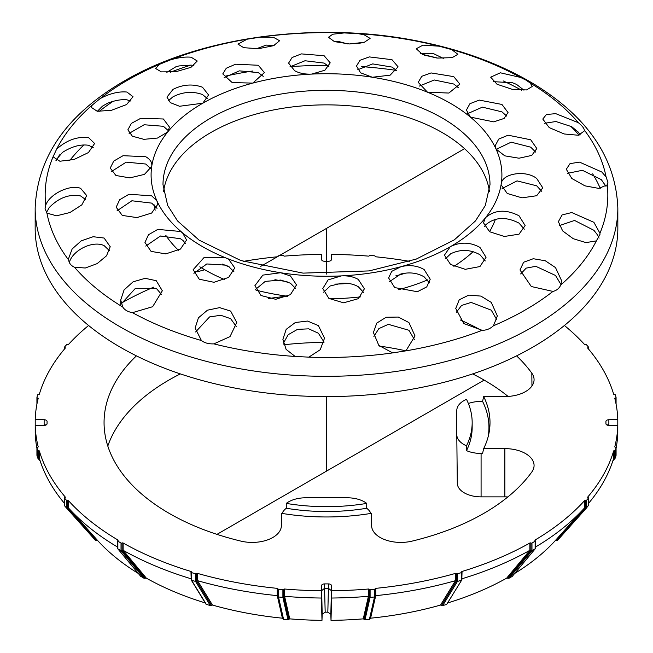 <?xml version="1.0" encoding="UTF-8"?>
<svg xmlns="http://www.w3.org/2000/svg" width="653" height="653" viewBox="0 0 653 653"><rect width="100%" height="100%" fill="white"/><g stroke="black" fill="none" stroke-linecap="round" stroke-linejoin="round"><path stroke-width="0.98" d="M429.494 282.912L424.132 276.831C417.251 272.881 409.488 271.942 400.836 273.991L389.457 281.655M424.132 269.534L430.229 279.247L426.736 286.904L417.381 291.72L394.706 287.581L388.608 277.949L391.743 271.346L401.056 266.653C409.643 264.677 417.332 265.64 424.132 269.534M485.285 260.947L479.955 254.735C470.242 249.373 460.487 249.054 450.692 253.78L445.346 258.866M524.286 229.187L519.037 223.13C505.953 216.421 494.794 217.025 485.563 224.95L484.477 226.542M185.648 243.675L182.962 240.467L180.497 238.753L160.507 236.002L145.766 246.075M233.888 271.648L228.672 266.571L225.701 265.151L206.789 263.959L193.9 273.346M295.719 288.585L290.43 283.214L280.88 280.055L265.257 281.386L255.649 289.352M363.656 292.495L358.317 286.749C353.763 284.104 348.327 282.904 342.017 283.141L330.23 285.949L323.57 292.234M450.195 246.793L450.856 246.41C460.659 241.781 470.356 242.116 479.955 247.422L486.044 257.315L479.955 266.555L465.238 269.33L450.546 264.424L444.424 255.168L450.195 246.793A175.404 101.264 180 0 1 401.056 266.653M485.269 218.037L485.661 217.547C494.958 209.735 506.083 209.156 519.037 215.792L525.134 225.587L519.029 234.174L504.345 236.468L489.619 231.742L483.514 222.877L485.269 218.037A175.404 101.264 180 0 1 450.856 246.41M501.194 184.089L501.275 183.55C502.263 173.616 525.518 169.633 536.668 178.44L542.765 187.819L536.668 195.729L522 197.843L507.259 193.484L501.145 184.864L501.194 184.089A175.404 101.264 180 0 1 485.661 217.547M496.043 149.047L495.211 145.676L498.729 139.089L508.107 135.195L530.734 139.791L536.831 148.549L531.754 155.422L519.013 158.214L504.769 155.847L496.043 149.047A175.404 101.264 180 0 1 501.275 183.55M470.446 117.132L466.413 110.047L469.94 103.68L479.302 100.097L501.937 104.447L508.034 112.52L504.092 118.454L493.733 121.858L470.446 117.132A175.404 101.264 180 0 1 495.798 148.525M427.486 92.195L418.23 82.36L421.756 76.303L431.086 72.932L453.753 76.63L459.851 84.115L448.864 93.053L427.486 92.195A175.404 101.264 180 0 1 469.907 116.683M372.349 77.25L360.627 72.826L356.473 66.043L359.983 60.28L369.296 56.909L391.996 59.692L398.093 66.843L390.143 75.16L372.349 77.25A175.404 101.264 180 0 1 426.719 91.885M311.677 74.091L310.746 74.132C304.518 74.279 299.164 73.152 294.683 70.753L288.593 63.104L292.087 57.513L301.408 53.897L324.117 55.725L330.206 62.835L324.9 70.23L311.677 74.091A175.404 101.264 180 0 1 371.443 77.103M252.801 83.102L232.174 82.58L222.771 73.92L226.264 68.247L235.619 64.198L258.294 65.259L264.392 72.614L252.801 83.102A175.404 101.264 180 0 1 310.746 74.132M202.805 103.198L179.534 106.268L170.368 102.652L166.956 97.117L173.045 89.363C182.881 84.425 192.692 83.706 202.479 87.216L208.576 94.971L202.805 103.198A175.404 101.264 180 0 1 251.944 83.331M167.731 131.947L157.528 138.044L143.88 139.342L132.347 136.208L127.866 129.841L131.384 123.376L140.73 118.307L163.397 118.993L169.486 127.131L167.731 131.947A175.404 101.264 180 0 1 202.144 103.582M151.855 165.119L151.725 166.433L144.468 174.375L129.833 177.894L115.916 175.494L110.235 168.074L113.744 161.079L123.066 155.692L145.758 156.736C150.084 159.226 152.1 162.279 151.806 165.895A175.404 101.264 180 0 1 167.339 132.445M156.957 200.936L157.789 204.316L151.667 213.041L136.934 217.596L122.274 215.425L116.169 207.189L119.67 199.753L128.984 194.259L151.692 195.835L156.957 200.936A175.404 101.264 180 0 1 151.725 166.433M182.554 232.852L186.587 239.994L180.465 249.054L165.764 253.895L151.072 251.389L144.966 242.459L148.46 234.77L157.781 229.391L180.497 231.472L182.554 232.852A175.404 101.264 180 0 1 157.202 201.467M225.514 257.788L228.672 259.29L234.77 267.942L228.648 277.411L213.972 282.292L199.238 279.206L193.149 269.697L204.136 257.453L225.514 257.788A175.404 101.264 180 0 1 183.093 233.301M280.651 272.742L290.43 275.933L296.527 284.879L290.43 294.658L275.729 299.303L260.988 295.515L254.907 285.679L262.857 275.109L280.651 272.742A175.404 101.264 180 0 1 226.281 258.098M341.323 275.901L342.254 275.852C348.482 275.656 353.836 276.864 358.317 279.46L364.407 288.797L358.334 298.682L343.609 302.812L328.875 298.405L322.794 288.528L328.1 279.892L341.323 275.901A175.404 101.264 180 0 1 281.557 272.881M328.924 66.59L324.117 63.088L305.016 60.745L289.94 66.851M523.959 90.187L516.596 84.425L512.564 82.776L493.309 81.641M580.248 134.893L578.313 132.192L571.718 126.682L555.907 121.523L544.471 123.295M605.992 186.334L601.299 179.624L582.394 170.302L567.457 173.339M599.054 238.174L597.732 235.211L593.904 230.305L574.558 220.445L559.229 225.66M560.968 284.553L555.507 275.46L535.811 266.318L526.204 268.122L520.645 273.942M496.843 319.864L491.268 310.175L471.131 302.421L461.557 305.465L456.284 312.387M414.549 339.821L408.925 330.263L388.339 324.337L378.887 328.59L373.883 336.442M324.043 342.099L318.411 333.242L308.706 328.834L297.474 329.381L288.202 334.703L283.353 343.233M236.239 326.435L230.656 318.688L220.787 315.277L209.589 316.909L195.614 331.961M161.732 294.715L156.23 288.275L135.342 288.406L121.27 303.906M109.467 250.687L104.121 245.634C93.134 240.231 73.283 249.862 69.504 261.886L69.34 262.384M85.714 199.614L80.605 195.949C69.324 193.843 58.876 197.696 49.277 207.507L46.404 212.568M93.232 147.635L88.522 145.276C80.474 144.101 71.789 146.484 62.484 152.402L55.84 160.181M130.927 101.068L126.919 99.819C121.482 99.232 115.018 100.366 107.533 103.239L102.464 106.153L97.37 111.296M207.523 98.676L202.479 94.53C192.692 91.069 182.881 91.812 173.045 96.766L168.319 100.733M168.49 130.796L163.397 126.29L144.133 124.747L129.098 133.408M150.876 168.768L145.758 164.025L126.209 162.148L111.288 171.641M157.022 208.356L151.692 203.116L131.882 200.773L117.075 210.772M541.794 191.394L536.668 185.803L517.062 180.881L502.124 188.513M535.689 152.116L530.734 147.178L511.152 142.174L496.198 149.325M506.728 116.103L501.937 111.851L482.379 107.149L467.434 113.736M458.447 87.771L453.753 84.025L434.294 79.993L419.324 86.09M396.697 70.557L391.996 67.079L372.7 63.904L357.689 69.789M263.232 76.36L258.294 72.597L239.325 70.859L224.183 77.609M193.884 65.61L191.166 65.112L178.995 65.929L175.828 66.81L166.85 72.328M274.195 45.424L266.22 45.106L256.27 48.812M347.641 43.906L338.491 41.441L334.899 41.784M443.322 58.378L433.47 53.611L420.573 53.432M578.313 122.674L578.493 122.813C581.994 125.654 583.929 128.053 584.304 130.004L584.402 130.91L578.436 135.253L564.233 133.979L549.238 127.621L542.782 119.05L546.43 114.495L555.744 113.655L578.313 122.674M601.821 172.017L606.082 176.93L607.919 182.301L607.274 184.832L598.834 188.407L584.941 185.844L571.816 178.489L566.298 169.249L570.036 163.609L579.562 162.14L601.821 172.017M593.904 222.322L599.944 233.227L600.001 234.296L596.385 240.892L585.97 242.598L573.261 238.712L562.641 230.901L558.38 221.661L562.111 214.927L571.767 212.535L593.904 222.322M555.507 267.583L561.604 280.708L560.821 284.92C559.237 288.389 556.609 290.561 552.944 291.418L531.313 286.528L519.984 269.983L523.624 262.237L533.281 258.719L545.263 260.759L555.507 267.583M491.268 302.396L497.357 315.979L493.439 325.774C490.256 328.753 486.501 330.271 482.192 330.32L463.875 323.57L455.745 308.461L459.247 299.8L468.781 295.099L480.902 296.095L491.268 302.396M408.925 322.566L415.014 335.92L405.929 350.849L392.657 352.906L378.813 345.404L373.402 332.524L376.773 323.096L386.119 317.26L398.33 317.056L408.925 322.566M318.411 325.61L324.508 338.181L320.248 349.722L308.828 357.142L295.148 356.448L286.112 349.379L282.888 339.323L286.177 329.365L295.336 322.5L307.571 321.072L318.411 325.61M230.656 311.097L236.753 322.517L230.027 336.605L213.866 343.87C208.707 344.074 204.552 342.956 201.418 340.523L195.133 328.059L198.414 317.831L207.45 310.191L219.637 307.628L230.656 311.097M156.23 280.692L162.328 290.773L152.639 306.714L132.486 312.656C127.882 311.865 124.65 309.995 122.772 307.049L120.707 300.037L124.086 289.908L133.098 281.818L145.17 278.317L156.23 280.692M104.121 238.043L110.218 246.712L106.529 255.788L97.142 263.632L85.274 268.008L74.507 267.248C71.006 265.632 69.071 263.241 68.696 260.065L68.598 258.572L72.132 248.973L81.25 240.843L93.167 236.721L104.121 238.043M80.605 188.317L86.702 195.573L81.821 204.879L69.944 212.527L56.542 215.8L46.918 213.131L45.081 208.633L45.726 205.238C49.301 194.3 69.757 184.154 80.605 188.317M88.522 137.587L94.62 143.48L88.441 152.565L74.058 159.479L59.888 161.234L53.056 156.834L56.615 149.178C66.516 140.224 77.152 136.363 88.522 137.587M126.919 92.04L133.016 96.726L126.592 104.545L111.483 110.284L97.248 111.279L91.396 107.443L92.179 105.141L100.056 98.652C109.81 93.477 118.764 91.273 126.919 92.04M191.166 57.227L197.255 61.015L190.986 67.332L175.779 71.748L161.364 71.879L155.643 68.532L159.561 64.296L170.808 59.75C178.775 57.497 185.566 56.664 191.166 57.227M273.509 37.335L279.598 40.739L273.558 45.686L258.441 48.714L243.74 47.693L237.986 44.135L247.071 39.213L260.343 37.164L273.509 37.335M364.015 34.723L370.112 38.405L364.276 42.298L349.42 43.963L334.418 41.621L328.492 37.262L332.752 34.225L344.172 32.928L357.852 33.621L364.015 34.723M451.77 49.62L457.867 54.289L452.145 57.66L437.6 58.068L422.409 54.346L416.247 48.746L422.973 45.147L439.134 46.192L451.77 49.62M530.228 83.021L532.293 86.441L526.522 89.934L512.221 89.33L497.039 84.245L490.672 77.176L500.361 72.801L520.514 77.413L526.196 80.213L530.228 83.021A281.337 162.426 180 0 1 578.493 122.813M578.313 132.192L577.84 131.637M362.872 42.674L355.999 43.751M69.683 160.565A282.414 163.054 180 0 1 83.919 144.901M225.693 76.083A282.414 163.054 180 0 1 252.923 70.973M290.054 66.704A282.414 163.054 180 0 1 327.741 65.341M361.664 66.614A282.414 163.054 180 0 1 396.608 70.442M592.638 173.845A282.414 163.054 180 0 1 600.254 188.317M617.836 208.119L617.836 228.395A291.336 168.196 180 0 1 437.992 383.793A291.336 168.196 180 0 1 120.495 347.331A291.336 168.196 180 0 1 35.164 228.395L35.164 208.119C37.343 156.655 67.014 114.283 124.192 81.013C200.74 36.005 319.994 20.561 421.022 41.727C464.805 50.697 502.957 65.12 535.493 85.004C588.484 117.875 615.934 158.908 617.836 208.119A291.336 168.196 180 0 1 437.992 363.509A291.336 168.196 180 0 1 120.495 327.055A291.336 168.196 180 0 1 35.164 208.119M224.722 279.623A172.425 99.55 180 0 1 204.577 269.656A172.425 99.55 180 0 1 199.818 266.799M178.424 250.262A172.425 99.55 180 0 1 165.838 235.398M155.136 210.258A172.425 99.55 180 0 1 154.361 204.993M495.374 219.351A172.425 99.55 180 0 1 489.521 231.676M473.164 251.609A172.425 99.55 180 0 1 453.908 266.342M427.642 279.884A172.425 99.55 180 0 1 398.461 289.728M360.603 296.846A172.425 99.55 180 0 1 329.471 298.796M287.761 296.266A172.425 99.55 180 0 1 255.992 290.112M163.519 191.696A163.503 94.399 180 0 1 326.5 104.864A163.503 94.399 180 0 1 489.481 191.696M605.935 423.707L605.935 423.691A2.971 1.714 0 0 0 605.935 423.707A2.971 1.714 0 0 0 608.857 425.421L617.787 425.511A291.336 168.196 180 0 1 614.8 446.774A0.743 0.433 0 0 0 615.42 447.256L615.444 447.256A0.743 0.433 180 0 1 616.065 447.754L616.065 455.247M605.935 423.691A279.443 161.332 0 0 0 605.943 422.573A279.443 161.332 0 0 0 605.935 421.454A2.971 1.714 0 0 1 605.935 421.446A2.971 1.714 0 0 1 608.857 419.732L617.787 419.642L617.787 426.923M608.425 425.397L608.857 424.858L606.743 424.883M243.332 261.371A291.336 168.196 180 0 1 277.272 256.792A0.743 0.433 0 0 0 277.876 256.303L277.876 256.294A0.743 0.433 180 0 1 278.488 255.796L282.896 255.396A0.743 0.433 180 0 1 283.745 255.756L283.753 255.764A0.743 0.433 0 0 0 284.594 256.123A291.336 168.196 180 0 1 321.415 254.401L321.57 259.559A2.971 1.714 0 0 0 324.565 261.241A279.443 161.332 0 0 1 328.435 261.241A2.971 1.714 0 0 0 331.43 259.559L331.585 254.401A291.336 168.196 180 0 1 368.406 256.123A0.743 0.433 0 0 0 369.247 255.764L369.255 255.756A0.743 0.433 180 0 1 370.104 255.396L374.512 255.796A0.743 0.433 180 0 1 375.124 256.294A0.743 0.433 0 0 0 375.728 256.792A291.336 168.196 180 0 1 409.66 261.371M36.935 455.247L36.935 447.754A0.743 0.433 180 0 1 37.556 447.256L37.58 447.256A0.743 0.433 0 0 0 38.2 446.774A291.336 168.196 180 0 1 35.213 425.511L44.143 425.421A2.971 1.714 0 0 0 47.065 423.707A2.971 1.714 0 0 0 47.065 423.691A279.443 161.332 0 0 1 47.057 422.573A279.443 161.332 0 0 1 47.065 421.454A2.971 1.714 0 0 0 47.065 421.446A2.971 1.714 0 0 0 44.143 419.732L44.143 424.858L46.257 424.883M321.57 590.72L324.565 588.312L324.565 583.904A2.971 1.714 0 0 0 321.57 585.594L322.174 614.204L325.178 612.188L324.565 588.312A279.443 161.332 180 0 0 328.435 588.312L327.822 612.188A244.336 141.064 180 0 1 325.178 612.188M324.565 583.904A279.443 161.332 0 0 0 328.435 583.904L328.435 588.312L331.43 590.72L331.43 585.594A2.971 1.714 0 0 0 328.435 583.904M327.822 612.188L330.826 614.204L331.43 590.72M588.418 505.357L586.394 508.116L586.394 500.476A0.743 0.433 180 0 1 585.39 500.663A0.743 0.433 0 0 0 584.378 500.835A291.336 168.196 180 0 1 535.109 539.99A0.743 0.433 0 0 0 535.117 540.594A0.743 0.433 180 0 1 535.134 541.206L535.134 548.846L512.311 576.248M614.514 450.652L614.514 458.112L615.314 458.031L615.363 450.292A0.743 0.433 180 0 1 614.514 450.652L614.489 450.652A0.743 0.433 0 0 0 613.64 451.003A291.336 168.196 180 0 1 587.741 497.023A0.743 0.433 0 0 0 588.067 497.594L588.092 497.602A0.743 0.433 180 0 1 588.418 498.182L588.418 505.822M584.378 500.835L584.378 508.116L555.132 540.782L557.401 540.496L586.386 508.116L584.378 508.116A291.336 168.196 180 0 1 535.346 547.124M555.132 540.782A258.515 149.251 180 0 1 514.678 573.456M507.805 578.223L530.913 550.479L531.975 550.667L531.975 543.027A0.743 0.433 180 0 1 530.93 543.027L530.93 550.487L529.869 550.299L506.655 578.158L508.973 578.289L512.123 576.468M506.655 578.158A258.515 149.251 180 0 1 447.762 602.931M446.652 604.433L461.761 580.019L446.652 604.433L442.677 605.6L457.451 581.431L461.426 580.264L461.426 572.624A0.743 0.433 180 0 0 461.826 572.24L461.761 580.019M441.608 605.323L456.439 581.056L457.451 581.431L457.451 573.791A0.743 0.433 180 0 1 456.455 573.603L456.455 581.064L455.451 580.68L440.546 605.062L442.677 605.6M440.546 605.062A258.515 149.251 180 0 1 370.594 618.187L375.736 595.634A291.336 168.196 180 0 1 375.728 595.634L374.512 596.989L369.418 619.346L370.022 618.946L375.124 596.524M370.014 618.758L370.594 618.187M369.255 596.858L370.104 597.397L370.104 589.757A0.743 0.433 180 0 1 369.255 589.398L369.255 596.858L364.145 619.305L369.247 596.842L368.406 596.311L363.272 618.856L365.019 619.746L369.418 619.346M363.272 618.856A258.515 149.251 180 0 1 331.014 620.35L330.826 614.204M322.174 614.204L321.986 620.35A258.515 149.251 180 0 1 289.728 618.856L284.594 596.311L284.594 589.022A0.743 0.433 0 0 0 283.753 589.381L283.745 589.398A0.743 0.433 180 0 1 282.896 589.757L282.896 597.397L287.981 619.746L289.728 618.856M283.753 589.381L283.753 596.842L288.863 619.297L283.745 596.858L282.896 597.397L278.488 596.989L278.488 589.349A0.743 0.433 180 0 1 277.876 588.859A0.743 0.433 0 0 0 277.272 588.353A291.336 168.196 180 0 1 197.549 573.399A0.743 0.433 0 0 0 196.561 573.595L196.545 573.603A0.743 0.433 180 0 1 195.549 573.791L195.549 581.431L210.323 605.6L212.454 605.062L197.549 580.68L197.549 573.399M277.876 588.998L277.876 596.32L277.272 595.634A291.336 168.196 180 0 1 277.264 595.634L282.406 618.187L283.582 619.346L287.981 619.746M282.406 618.187A258.515 149.251 180 0 1 212.454 605.062M191.239 580.019L191.574 572.624A0.743 0.433 180 0 1 191.247 572.044A0.743 0.433 0 0 0 190.945 571.457L191.239 580.019L206.022 604.213L210.323 605.6M205.238 602.931A258.515 149.251 180 0 1 146.345 578.158L123.131 550.299L123.131 543.01A0.743 0.433 0 0 0 122.087 543.018A0.743 0.433 180 0 1 121.025 543.027L121.025 550.667L144.027 578.289L146.345 578.158M140.689 576.248L144.027 578.289M138.322 573.456A258.515 149.251 180 0 1 97.868 540.782L68.622 508.116L68.622 500.835A0.743 0.433 0 0 0 67.626 500.655A0.743 0.433 180 0 1 66.606 500.476L66.606 508.116L95.599 540.496L97.868 540.782M456.782 434.759L457.304 483.138A23.786 13.729 0 0 0 457.304 483.22A23.786 13.729 0 0 0 481.081 496.868L504.867 496.868A29.728 17.166 180 0 1 507.838 496.949M107.81 446.056A222.959 128.723 180 0 1 180.367 373.9M283.794 344.784A222.959 128.723 180 0 1 323.97 342.409M379.466 346.082A222.959 128.723 180 0 1 405.937 350.841M472.633 373.9A222.959 128.723 180 0 1 508.083 396.428M586.394 500.476L588.418 498.182M615.363 457.933L616.065 455.394M615.363 450.292L616.065 447.754M613.249 459.581L614.489 458.112L613.64 458.284A291.336 168.196 180 0 1 588.5 503.414M614.489 450.652L614.489 458.112L613.64 458.284L613.64 451.003M564.396 325.488A291.336 168.196 180 0 1 584.378 344.311A0.743 0.433 0 0 0 585.374 344.498L585.39 344.49A0.743 0.433 180 0 1 586.394 344.678L588.418 346.972A0.743 0.433 180 0 1 588.092 347.551L588.067 347.551A0.743 0.433 0 0 0 587.741 348.131A291.336 168.196 180 0 1 613.64 394.151A0.743 0.433 0 0 0 614.489 394.502L614.514 394.502A0.743 0.433 180 0 1 615.363 394.861L616.065 397.399A0.743 0.433 180 0 1 615.444 397.889L615.42 397.897A0.743 0.433 0 0 0 614.8 398.379A291.336 168.196 180 0 1 617.787 419.642M194.814 271.575L195.549 271.362A0.743 0.433 180 0 1 196.545 271.55A0.743 0.433 0 0 0 197.549 271.746A291.336 168.196 180 0 1 204.764 269.762M121.874 302.045A0.743 0.433 180 0 1 122.07 302.127A0.743 0.433 0 0 0 123.131 302.135A291.336 168.196 180 0 1 153.773 287.124M36.927 448.325A291.336 168.196 180 0 1 35.213 432.792L35.213 419.642A291.336 168.196 180 0 1 38.2 398.379A0.743 0.433 0 0 0 37.58 397.897L37.556 397.889A0.743 0.433 180 0 1 36.935 397.399L37.637 394.861A0.743 0.433 180 0 1 38.486 394.502L38.511 394.502A0.743 0.433 0 0 0 39.36 394.151A291.336 168.196 180 0 1 65.259 348.131A0.743 0.433 0 0 0 64.933 347.551L64.908 347.551A0.743 0.433 180 0 1 64.582 346.972L66.606 344.678A0.743 0.433 180 0 1 67.61 344.49A0.743 0.433 0 0 0 68.622 344.311A291.336 168.196 180 0 1 88.604 325.488M39.768 459.622L38.486 458.112L37.686 458.031L36.935 455.394M64.582 505.357L64.582 498.182A0.743 0.433 180 0 1 64.908 497.602L64.933 497.594A0.743 0.433 0 0 0 65.259 497.023A291.336 168.196 180 0 1 39.36 451.003A0.743 0.433 0 0 0 38.511 450.652L38.486 450.652A0.743 0.433 180 0 1 37.637 450.292L37.637 457.933M36.935 447.754L37.637 450.292M38.511 450.652L38.511 458.112L39.36 458.284L39.36 451.003M39.751 459.581L38.511 458.112L39.36 458.284A291.336 168.196 180 0 0 64.5 503.414M96.726 540.643L67.61 508.124L66.606 508.116L95.599 540.496M96.75 540.635L67.626 508.116L67.61 500.663L67.626 508.116L68.622 508.116A291.336 168.196 180 0 0 117.654 547.124M64.582 505.822L66.606 508.116M64.582 498.182L66.606 500.476M117.867 548.063L117.867 541.206A0.743 0.433 180 0 1 117.867 540.602A0.743 0.433 0 0 0 117.891 539.99A291.336 168.196 180 0 1 68.622 500.835M145.178 578.231L122.07 550.487L121.025 550.667L117.867 548.846L140.877 576.468M145.195 578.223L122.087 550.479L122.07 543.027L122.087 550.479L123.131 550.299A291.336 168.196 180 0 0 190.945 578.738L191.174 579.113M117.867 541.206L121.025 543.027M190.945 571.457A291.336 168.196 180 0 1 123.131 543.01M211.384 605.339L196.545 581.064L195.549 581.431L191.574 580.264L206.348 604.433M191.574 572.624L195.549 573.791M196.561 573.595L196.561 581.056L197.549 580.68A291.336 168.196 180 0 0 277.264 595.634L277.272 588.353M277.876 596.32L278.488 596.989L283.582 619.346M278.488 589.349L282.896 589.757M283.753 596.842L284.594 596.311A291.336 168.196 180 0 0 321.415 598.034L321.415 590.753A291.336 168.196 180 0 1 284.594 589.022M321.986 620.35L321.415 598.034M456.455 573.603L456.439 573.595A0.743 0.433 0 0 0 455.451 573.399A291.336 168.196 180 0 1 375.728 588.353A0.743 0.433 0 0 0 375.124 588.843L375.124 588.859A0.743 0.433 180 0 1 374.512 589.349L374.512 596.989L370.104 597.397L365.019 619.746M370.104 589.757L374.512 589.349M369.255 589.398L369.247 589.381A0.743 0.433 0 0 0 368.406 589.022L368.406 596.311A291.336 168.196 180 0 1 331.585 598.034L331.014 620.35M368.406 589.022A291.336 168.196 180 0 1 331.585 590.753L331.585 598.034M507.822 578.231L530.93 550.487L530.913 543.018A0.743 0.433 0 0 0 529.869 543.01L529.869 550.299A291.336 168.196 180 0 1 462.055 578.738L461.826 579.782M529.869 543.01A291.336 168.196 180 0 1 462.055 571.457A0.743 0.433 0 0 0 461.736 572.036L461.753 572.044A0.743 0.433 180 0 1 461.826 572.24M457.451 573.791L461.426 572.624M455.451 573.399L455.451 580.68A291.336 168.196 180 0 1 375.736 595.634L375.728 588.353M535.134 548.063L535.134 548.846L531.975 550.667L508.973 578.289M531.975 543.027L535.134 541.206M468.364 403.497A24.251 13.999 180 0 1 481.081 401.415L482.583 401.415L483.661 396.534A163.503 94.399 180 0 1 488.73 434.343A163.503 94.399 180 0 1 483.661 448.619L504.867 448.619A29.205 16.864 0 0 1 534.072 465.377A29.205 16.864 0 0 1 531.828 471.972A222.436 128.429 0 0 1 412.051 541.125A29.205 16.864 0 0 1 371.614 525.559L371.614 513.307A163.503 94.399 180 0 1 281.386 513.307L281.386 525.559A29.205 16.864 0 0 1 240.949 541.125A222.436 128.429 0 0 1 104.064 421.781A222.436 128.429 0 0 1 136.428 355.861M282.104 513.429A24.251 13.999 180 0 1 286.308 508.263A145.668 84.098 0 0 0 366.692 508.263A24.251 13.999 180 0 1 370.896 513.429M483.661 448.619L482.583 453.443L481.081 453.443A24.251 13.999 180 0 1 466.511 450.635A145.668 84.098 0 0 0 472.168 427.429L472.168 422.573A145.668 84.098 0 0 0 466.495 399.342A24.3 14.031 180 0 0 456.782 410.557L456.782 434.588A24.3 14.031 180 0 0 456.782 434.678A24.3 14.031 180 0 0 466.495 445.811A145.668 84.098 0 0 0 472.168 422.573M482.583 401.415A162.458 93.795 180 0 1 488.15 436.735M556.25 540.635L585.374 508.116L585.374 500.655L585.39 508.124L556.274 540.643M617.787 425.511L617.787 432.792A291.336 168.196 180 0 1 616.073 448.325M331.43 585.594L331.585 590.753M321.415 590.753L321.57 585.594M35.213 419.642L44.143 419.732M483.661 396.534L504.867 396.534A29.205 16.864 0 0 0 534.072 379.564A29.205 16.864 0 0 0 531.828 373.181A222.436 128.429 0 0 0 516.572 355.861M481.269 330.328A222.436 128.429 0 0 0 460.357 320.011M287.116 296.176A222.436 128.429 0 0 0 268.391 298.609M466.495 445.811L466.511 450.635M286.308 508.263L286.259 503.406A145.668 84.098 0 0 0 366.741 503.406L366.692 508.263M286.259 503.406A24.3 14.031 180 0 1 305.694 497.79L347.306 497.79A24.3 14.031 180 0 1 366.741 503.406M326.5 471.123L326.5 396.591M326.5 274.072L326.5 228.395M464.552 148.688L260.751 266.351M484.159 380.103L216.976 534.358M405.733 273.117A172.425 99.55 180 0 1 395.808 275.852M348.441 283.443A172.425 99.55 180 0 1 335.242 284.12M287.01 281.606A172.425 99.55 180 0 1 274.913 279.688M229.195 266.881A172.425 99.55 180 0 1 222.551 264.122M210.886 117.956A163.503 94.399 180 0 1 389.074 97.493A163.503 94.399 180 0 1 490.003 184.701L485.301 205.54L475.474 220.926L454.317 239.863L416.247 259.086L369.108 270.913L303.049 273.125L240.818 260.531L199.059 240.116L177.518 220.91L167.666 205.466L162.997 184.701A163.503 94.399 180 0 1 210.886 117.956M400.199 266.889A175.404 101.264 180 0 1 342.254 275.852M584.304 130.004A281.337 162.426 180 0 1 606.082 176.93M607.274 184.832A281.337 162.426 180 0 1 599.944 233.227M596.385 240.892A281.337 162.426 180 0 1 560.821 284.92M552.944 291.418A281.337 162.426 180 0 1 493.439 325.774M482.192 330.32A281.337 162.426 180 0 1 405.929 350.849M392.657 352.906A281.337 162.426 180 0 1 308.828 357.142M295.148 356.448A281.337 162.426 180 0 1 213.866 343.87M201.418 340.523A281.337 162.426 180 0 1 132.486 312.656M122.772 307.049A281.337 162.426 180 0 1 74.507 267.248M68.696 260.065A281.337 162.426 180 0 1 46.918 213.131M45.726 205.238A281.337 162.426 180 0 1 53.056 156.834M56.615 149.178A281.337 162.426 180 0 1 92.179 105.141M100.056 98.652A281.337 162.426 180 0 1 127.564 80.18A281.337 162.426 180 0 1 159.561 64.296M170.808 59.75A281.337 162.426 180 0 1 247.071 39.213M260.343 37.164A281.337 162.426 180 0 1 344.172 32.928M357.852 33.621A281.337 162.426 180 0 1 439.134 46.192M451.582 49.546A281.337 162.426 180 0 1 520.514 77.413M424.474 55.195A282.414 163.054 180 0 1 436.563 57.962M503.145 80.899A282.414 163.054 180 0 1 521.616 90.236M99.068 111.451A282.414 163.054 180 0 1 112.985 101.395M570.608 126.127A282.414 163.054 180 0 1 579.064 135.155M56.427 160.434A282.414 163.054 180 0 1 59.554 154.9M170.319 72.263A282.414 163.054 180 0 1 190.913 65.088M608.857 424.858L608.857 419.732M44.143 424.858L44.575 425.397M535.109 540.586L535.109 539.99M612.808 460.953L615.216 458.112M614.514 458.112L613.232 459.622M616.065 404.06L616.065 397.538M615.444 397.889L615.444 401.089M615.42 400.983L615.42 397.897M588.092 347.551L588.092 348.539M588.067 348.514L588.067 347.551M64.908 348.539L64.908 347.551M64.933 347.551L64.933 348.514M37.556 401.089L37.556 397.889M36.935 397.538L36.935 404.06M37.58 397.897L37.58 400.983M37.784 458.112L40.192 460.953M38.486 458.112L38.486 450.652M117.891 539.99L117.891 540.586M211.392 605.323L196.561 581.056L196.545 573.603M283.745 596.858L283.745 589.398M375.124 596.32L375.124 588.998M369.247 596.842L369.247 589.381M456.439 573.595L456.439 581.056L441.616 605.339M461.826 579.113L462.055 571.457M481.081 453.443L481.081 496.868M531.828 373.181L531.958 385.972M504.867 448.619L504.867 496.868M120.707 305.784L120.707 300.037M605.943 422.573L605.943 423.821M47.057 422.573L47.057 423.821M588.5 497.986L588.5 505.61M557.401 540.496L586.394 508.116M616.073 447.68L616.073 455.321M612.792 461.01L615.314 458.031M616.073 404.109L616.073 397.465M588.5 349.02L588.5 347.167M64.5 347.167L64.5 349.02M36.927 397.465L36.927 404.109M37.686 458.031L40.208 461.01M36.927 455.321L36.927 447.68M64.5 505.61L64.5 497.986M117.654 548.496L117.654 540.904M140.754 576.37L117.744 548.74M191.174 579.782L191.174 572.24M277.868 596.418L277.868 588.924M282.978 618.946L277.876 596.524M375.132 588.924L375.132 596.418M535.256 548.74L512.246 576.37M535.346 540.904L535.346 548.496M457.304 483.22L456.782 434.678"/></g></svg>
